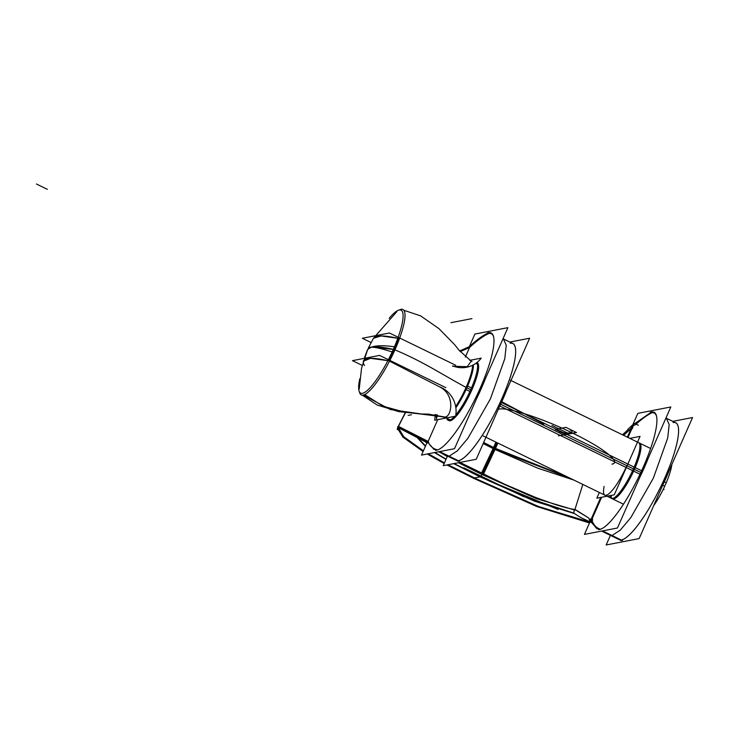 <?xml version="1.0" encoding="UTF-8"?>
<svg xmlns="http://www.w3.org/2000/svg" width="729" height="729" viewBox="0 0 729 729"><rect width="100%" height="100%" fill="white"/><g stroke="black" fill="none" stroke-linecap="round" stroke-linejoin="round"><path stroke-width="1.09" d="M632.754 424.87L637.829 413.361L670.826 406.964L617.445 528.006L584.439 534.403L590.299 521.107M590.353 520.989L600.742 497.442M627.332 437.163L632.143 426.237M590.791 521.326L590.29 518.92L590.791 521.326L592.732 522.246L590.791 521.326L592.732 522.246L590.791 521.326L590.29 518.92L590.791 521.326L592.732 522.246C594.572 525.937 597.124 528.252 600.377 529.181A64.453 14.416 -64 0 0 601.598 528.826A64.453 14.416 -64 0 1 600.377 529.181C597.124 528.252 594.572 525.937 592.732 522.246C594.572 525.937 597.124 528.252 600.377 529.181A64.453 14.416 -64 0 0 601.598 528.826A64.453 14.416 -64 0 1 600.377 529.181C597.124 528.252 594.572 525.937 592.732 522.246C594.572 525.937 597.124 528.252 600.377 529.181A64.453 14.416 -64 0 0 601.598 528.826M656.474 416.077A64.453 14.416 -64 0 0 651.717 412.796C646.951 415.284 641.693 419.111 635.934 424.278C641.693 419.111 646.951 415.284 651.717 412.796A64.453 14.416 -64 0 1 656.474 416.077A64.453 14.416 -64 0 0 651.717 412.796C646.951 415.284 641.693 419.111 635.934 424.278C641.693 419.111 646.951 415.284 651.717 412.796A64.453 14.416 -64 0 1 656.474 416.077A64.453 14.416 -64 0 0 651.717 412.796C646.951 415.284 641.693 419.111 635.934 424.278L632.745 426.201L627.806 437.391M601.379 497.315L590.8 521.299M672.767 421.371L692.55 417.535L639.16 538.576L606.163 544.982L610.401 535.359M469.367 346.612L474.898 334.064L507.903 327.658L454.513 448.7L421.508 455.106L426.994 442.667M493.551 336.771A64.453 14.416 -64 0 0 488.785 333.499A64.453 14.416 -64 0 1 493.551 336.771A64.453 14.416 -64 0 0 488.785 333.499A64.453 14.416 -64 0 1 493.551 336.771A64.453 14.416 -64 0 0 488.785 333.499C483.136 336.151 476.73 340.817 469.558 347.478L460.218 351.642L469.567 347.469L465.321 357.092L469.558 347.478C476.73 340.817 483.136 336.151 488.785 333.499C483.136 336.151 476.73 340.817 469.558 347.478L460.218 351.642L469.549 347.505M437.737 419.631L428.123 441.437L398.963 426.638L398.189 426.966L398.963 426.638L398.189 426.966L398.963 426.638L428.123 441.437L437.737 419.631L428.123 441.437C429.709 445.847 432.816 448.663 437.455 449.884A64.453 14.416 -64 0 0 438.667 449.529A64.453 14.416 -64 0 1 437.455 449.884C432.816 448.663 429.709 445.847 428.123 441.437L437.737 419.631L428.123 441.437L398.963 426.638L428.114 441.446C429.709 445.847 432.816 448.663 437.455 449.884A64.453 14.416 -64 0 0 438.667 449.529A64.453 14.416 -64 0 1 437.455 449.884A64.453 14.416 -64 0 0 438.667 449.529M449.009 420.669A32.222 7.208 -64 0 0 471.836 389.997A32.222 7.208 -64 0 0 476.839 362.586A32.222 7.208 116 0 1 471.836 389.997A32.222 7.208 116 0 1 447.77 418.683A32.222 7.208 -64 0 0 448.526 420.314M446.722 418.173A32.222 7.208 -64 0 0 447.961 420.159A32.222 7.208 -64 0 0 454.568 416.368M455.844 414.929A32.222 7.208 -64 0 0 471.581 387.664M509.844 342.065L529.628 338.229L476.237 459.279L443.232 465.676L447.478 456.062M469.977 391.318A32.222 7.208 -64 0 0 476.739 362.659M447.77 418.683A32.222 7.208 116 0 0 471.836 389.997A32.222 7.208 116 0 1 447.77 418.683A32.222 7.208 -64 0 0 471.836 389.997A32.222 7.208 116 0 0 476.839 362.586A32.222 7.208 116 0 1 471.836 389.997A32.222 7.208 -64 0 0 477.213 362.714M457.32 460.856A0.62 0.601 -89 0 1 457.32 460.846A65.072 14.553 116 0 0 498.918 405.105A65.072 14.553 116 0 0 512.651 343.441A65.072 14.553 116 0 0 510.191 343.241M512.715 343.468A65.072 14.553 -64 0 0 510.2 343.25A65.072 14.553 116 0 1 501.971 398.462A65.072 14.553 116 0 1 458.45 460.737A65.072 14.553 -64 0 0 499.757 403.356A65.072 14.553 -64 0 0 512.769 343.496A65.072 14.553 116 0 1 500.003 402.818A65.072 14.553 116 0 1 458.778 460.664M459.552 461.284L439.633 451.588M427.294 441.619L433.819 449.264L436.835 450.221M458.924 461.02L449.055 456.217L458.924 461.02M427.641 441.92L397.697 426.729M424.551 441.355L423.121 440.589M469.74 346.457L459.662 350.959M469.768 347.204L469.084 346.867C476.42 340.024 482.962 335.267 488.703 332.606M506.591 390.452A65.072 14.553 116 0 1 498.937 407.803M458.368 461.357L438.676 451.77M487.364 333.025A65.072 14.553 116 0 1 491.091 332.943A65.072 14.553 116 0 1 477.158 394.772A65.072 14.553 116 0 1 435.641 450.303M449.119 456.208L457.311 450.887L467.909 438.275L490.426 398.836L504.796 358.677L506.254 345.254L503.447 338.958L513.307 343.76M485.569 378.278A65.072 14.553 116 0 1 476.474 398.918M485.386 378.697A65.072 14.553 116 0 1 476.666 398.471A65.072 14.553 -64 0 0 485.386 378.697A65.072 14.553 116 0 1 476.666 398.471A65.072 14.553 -64 0 0 485.386 378.697M495.055 449.492L537.947 468.237L573.851 480.056M483.172 443.551L493.132 448.554L495.92 442.12M571.19 478.753L500.404 451.397L494.326 448.481L496.886 442.594L494.326 448.481L483.409 443.013L500.404 451.397L571.19 478.753L500.404 451.397L571.19 478.753L500.404 451.397L494.326 448.481L500.404 451.397L494.326 448.481L496.886 442.594L494.326 448.481L483.409 443.013M632.335 428.661L632.881 426.912M623.568 435.331L629.264 430.192M628.088 429.618L622.493 434.803M633.446 425.08L627.997 437.482M629.528 429.964L631.569 427.54L629.528 429.964M631.961 425.49L627.769 429.463L630.202 430.648M638.331 425.253L634.649 423.44L631.533 425.818M635.934 424.278L632.745 426.201L635.934 424.278M632.535 426.429L632.007 426.173M651.635 411.912L634.886 423.558M620.251 540.153A0.62 0.601 -89 0 1 620.242 540.153A65.072 14.553 116 0 0 661.841 484.411A65.072 14.553 116 0 0 675.583 422.738A65.072 14.553 116 0 0 673.113 422.538M673.131 422.547A65.072 14.553 116 0 1 664.884 477.777A65.072 14.553 116 0 1 621.363 540.043A65.072 14.553 -64 0 0 664.884 477.777A65.072 14.553 -64 0 0 673.131 422.547A65.072 14.553 116 0 1 664.884 477.777A65.072 14.553 116 0 1 621.363 540.043A65.072 14.553 -64 0 0 662.67 482.68A65.072 14.553 -64 0 0 675.692 422.793A65.072 14.553 116 0 1 662.925 482.133A65.072 14.553 116 0 1 621.7 539.961M622.256 539.761L621.427 540.071M446.895 464.965L474.023 478.497L536.781 506.527L589.479 522.985M444.189 463.526L427.23 453.994M423.102 451.506L402.946 437.145L397.387 428.16L405.515 412.76M398.289 426.757L405.406 412.723M427.75 443.077L397.815 427.431M398.189 426.711L405.297 412.723M428.461 441.583L398.49 426.374M398.098 427.03L398.909 426.501L398.098 427.03M398.38 427.732L403.638 436.653L423.403 450.814M428.315 453.784L444.471 462.869L428.306 453.784M453.702 463.644L480.046 476.839L474.433 477.923L480.046 476.839L453.702 463.644L480.046 476.839L474.433 477.923L448.007 464.747L474.433 477.923L448.007 464.747L474.433 477.923L480.046 476.839L558.013 509.425M423.403 450.823L403.62 436.653L398.362 427.723L403.62 436.644L423.403 450.823L403.693 436.707L398.353 427.713L403.693 436.707L423.403 450.823L403.693 436.707L398.353 427.713M397.223 429.673L397.906 426.565M481.422 477.267L454.076 463.571M446.102 459.179L434.921 452.499M425.536 445.984L418.054 437.929M458.441 462.724L482.069 474.506L480.32 476.711L481.495 475.363M447.26 456.554L441.391 453.101M426.829 443.05L425.399 441.81M483.081 474.971L495.529 448.417L568.228 477.313M493.606 447.478L483.646 442.476M459.981 462.432L504.577 484.193L536.097 497.643L553.83 504.021C562.232 506.792 569.267 508.642 574.944 509.553C569.267 508.642 562.232 506.792 553.83 504.021L536.097 497.643L504.577 484.193L459.981 462.432L504.577 484.193L536.097 497.643L553.83 504.021C562.232 506.792 569.267 508.642 574.944 509.553C569.267 508.642 562.232 506.792 553.83 504.021L536.097 497.643L504.577 484.193L482.552 473.531L494.326 448.481L488.384 445.547L494.326 448.481L496.886 442.594M495.292 448.955L497.861 443.068M480.858 476.21L482.042 474.488L536.015 498.518L575.299 510.227M481.076 474.005L493.597 447.478M482.552 473.531L494.326 448.481L482.552 473.531L494.326 448.481L482.552 473.531L504.577 484.193L536.097 497.643L553.83 504.021C562.232 506.792 569.267 508.642 574.944 509.553M582.817 484.411L574.971 509.361L582.817 484.411L574.971 509.361L582.817 484.411L574.971 509.361L588.731 518.009L576.849 510.719M463.817 467.808L523.121 496.385L574.024 513.198M592.258 522.802L539.323 506.855L474.269 477.96L537.045 505.972L589.734 522.401M474.433 477.923L480.046 476.839L557.794 509.352M592.312 522.037L592.54 518.911M601.635 497.269L590.59 522.265C583.792 518.656 582.116 518.939 573.632 512.924L574.334 510.09M591.884 521.982L589.816 520.971L588.722 518L577.45 511.157M591.365 521.563L589.752 520.816M648.5 457.593A65.072 14.553 116 0 1 639.406 478.206M648.309 458.012A65.072 14.553 116 0 1 639.597 477.759A65.072 14.553 -64 0 0 648.309 458.012A65.072 14.553 116 0 1 639.597 477.759A65.072 14.553 -64 0 0 648.309 458.012M669.523 469.74A65.072 14.553 116 0 1 661.859 487.109M621.29 540.663L601.598 531.077M650.295 412.322A65.072 14.553 116 0 1 654.013 412.24A65.072 14.553 116 0 1 640.08 474.078A65.072 14.553 116 0 1 598.564 529.6M621.846 540.317L611.986 535.514M612.041 535.505L620.242 530.183L630.84 517.581L653.357 478.142L667.718 437.983L669.186 424.56L666.37 418.255L676.239 423.057M622.484 540.59L602.564 530.885M590.226 520.916L596.741 528.571L599.757 529.527M621.299 540.052L602.5 530.903L621.299 540.052M632.599 470.615A30.983 6.935 -64 0 0 638.558 442.621M612.478 498.855A30.983 6.935 -64 0 0 634.43 469.367A30.983 6.935 -64 0 0 639.597 443.132M610.118 495.62A30.983 6.935 -64 0 0 611.431 498.344A30.983 6.935 -64 0 0 634.148 467.107M634.43 469.367A30.983 6.935 -64 0 1 619.24 494.754A30.983 6.935 -64 0 1 611.121 495.428A30.983 6.935 -64 0 0 619.24 494.754A30.983 6.935 -64 0 0 634.43 469.367A30.983 6.935 -64 0 1 619.24 494.754A30.983 6.935 -64 0 1 611.121 495.428A30.983 6.935 -64 0 0 612.005 498.499M467.626 386.051L471.472 387.928M501.424 402.508L641.629 470.743M664.356 481.805L666.251 482.735A30.983 6.935 -64 0 1 653.713 505.58M455.661 406.563A30.983 6.935 -64 0 0 466.068 387.418A30.983 6.935 -64 0 1 455.661 406.563A30.983 6.935 -64 0 0 466.068 387.418A30.983 6.935 -64 0 1 455.661 406.563A30.983 6.935 -64 0 0 466.068 387.418A30.983 6.935 -64 0 0 472.602 365.256A30.983 6.935 -64 0 1 466.068 387.418A30.983 6.935 -64 0 0 472.602 365.256A30.983 6.935 -64 0 1 466.068 387.418A30.983 6.935 -64 0 0 472.602 365.256M466.87 387.81L470.715 389.678L466.87 387.81M445.619 417.471L428.506 414.09M421.79 414.026L390.334 409.534L363.352 395.136M455.853 407.821A31.001 6.935 -64 0 0 473.394 364.846M361.748 393.378A46.127 10.315 -64 0 0 392.102 352.016A46.127 10.315 -64 0 0 400.075 309.934A46.127 10.315 -64 0 0 398.417 310.244M471.226 361.183L467.234 366.651L452.7 366.259M398.681 338.475A46.474 10.397 116 0 1 394.198 349.583A46.474 10.397 116 0 0 398.681 338.475A46.474 10.397 116 0 1 394.198 349.583L398.681 338.475A46.474 10.397 116 0 1 394.198 349.583A46.474 10.397 116 0 1 389.204 360.09A46.474 10.397 116 0 0 394.198 349.583L388.812 360.864M389.532 361.156L440.243 387.19M466.077 389.568L469.923 391.437M499.812 405.98L640.007 474.224M662.734 485.286L664.702 486.243A30.983 6.935 -64 0 0 671.865 464.437M446.677 417.27L403.593 411.885L382.989 406.181L364.746 394.617M399.984 309.934A46.127 10.315 -64 0 0 389.177 318.391M359.816 378.725A46.127 10.315 -64 0 0 359.88 392.512A46.127 10.315 -64 0 0 363.315 393.077M441.109 387.71C454.768 395.701 451.761 415.876 445.337 417.024L444.326 416.979M469.704 360.363L481.24 358.13A25.825 24.822 -101 0 1 466.587 367.279A25.825 24.822 -101 0 1 452.727 365.858M455.716 365.275L389.432 333.007L362.331 338.265L371.061 342.521M397.788 338.274A98.998 16.002 -156.2 0 0 373.485 338.247L381.121 335.941L397.788 338.274A98.998 16.002 -156.2 0 0 373.485 338.247A98.998 16.002 23.8 0 1 397.788 338.274A98.998 16.002 -156.2 0 0 373.485 338.247L396.895 311.584M393.296 349.373A99.773 16.12 -156.2 0 0 371.544 347.122A99.773 16.12 23.8 0 1 393.296 349.373A99.773 16.12 -156.2 0 0 371.544 347.122L367.689 349.419L371.544 347.122L393.296 349.373L371.544 347.122A99.773 10.069 24.6 0 1 392.147 351.943M373.485 338.247L368.282 348.116A99.773 10.069 -155.4 0 1 371.544 347.122A99.773 22.116 -157 0 0 367.115 350.758A99.773 22.116 -157 0 0 367.106 350.767M393.76 352.462A47.531 10.634 -64 0 0 399.264 309.998M371.544 347.122A99.773 22.116 23 0 1 394.407 346.813M359.433 391.847A47.531 10.634 -64 0 0 396.139 347.077M387.892 360.655A98.998 16.002 -156.2 0 0 364.536 365.566A98.998 16.002 -156.2 0 1 387.892 360.655A98.998 16.002 -156.2 0 0 364.536 365.566A98.998 16.002 -156.2 0 1 387.892 360.655L370.496 358.331L363.352 361.229M445.847 387.655L379.563 355.397L352.453 360.655L362.213 365.402M435.085 414.464A25.825 24.822 -101 0 1 434.657 420.232L455.643 416.159A25.825 24.822 -101 0 0 440.462 387.145M436.106 414.591L436.525 418.738L437.409 414.801M599.347 492.467L596.814 498.199L614.274 494.818L640.053 436.379L629.81 438.366M626.831 465.667A30.983 6.935 116 0 1 609.69 493.041A30.983 6.935 116 0 1 604.086 486.453A30.983 6.935 116 0 0 609.69 493.041A30.983 6.935 116 0 0 626.831 465.667A30.983 6.935 116 0 1 609.69 493.041A30.983 6.935 116 0 1 604.086 486.453M469.558 347.478C476.73 340.817 483.136 336.151 488.785 333.499C483.136 336.151 476.73 340.817 469.558 347.478L460.218 351.642L469.558 347.478L465.321 357.092M458.377 460.755L439.569 451.597M416.952 437.364L425.39 446.312M434.53 452.581L446.002 459.407M480.046 476.839L534.567 501.206L574.662 513.644L534.567 501.206L480.046 476.839L534.567 501.206L574.662 513.644M611.923 464.118C622.32 462.66 602.263 447.123 570.734 432.197C541.219 417.917 507.348 407.037 498.964 409.133C507.348 407.037 541.219 417.917 570.734 432.197C602.263 447.123 622.32 462.66 611.923 464.118C622.265 462.66 602.455 447.26 571.153 432.397C541.565 418.036 507.402 407.019 498.964 409.133C507.402 407.019 541.565 418.036 571.153 432.397C602.455 447.26 622.265 462.66 611.923 464.118C621.773 462.687 604.086 448.463 574.607 434.083C544.399 419.011 507.676 406.891 498.964 409.133C507.676 406.891 544.399 419.011 574.607 434.083C604.086 448.463 621.773 462.687 611.923 464.118C621.709 462.696 604.295 448.617 575.026 434.293C544.745 419.129 507.712 406.873 498.964 409.133C507.712 406.873 544.745 419.129 575.026 434.293C604.295 448.617 621.709 462.696 611.923 464.118M565.504 434.347L555.598 429.527M428.123 441.437C429.709 445.847 432.816 448.663 437.455 449.884C432.816 448.663 429.709 445.847 428.123 441.437M458.45 460.737A65.072 14.553 -64 0 0 501.971 398.462A65.072 14.553 -64 0 0 510.2 343.25A65.072 14.553 116 0 1 501.971 398.462A65.072 14.553 116 0 1 458.45 460.737M558.469 435.805L569.012 433.764L551.953 425.454L569.012 433.764L551.953 425.454L569.012 433.764L558.469 435.805M398.963 426.638L398.189 426.966M640.827 472.483L500.623 404.24M36.45 184.018L47.312 189.312L36.45 184.018M560.501 435.505L565.777 434.484L555.334 429.399L565.777 434.484L555.334 429.399L565.777 434.484L576.32 432.434L565.877 427.349L555.334 429.399L565.877 427.349L576.32 432.434L560.501 435.505M466.87 387.801C442.685 375.016 423.704 361.693 393.359 349.237C423.704 361.693 442.685 375.016 466.87 387.801M394.198 349.583A46.474 10.397 116 0 1 389.204 360.09A46.474 10.397 116 0 0 394.198 349.583M450.969 322.692L471.945 318.619M543.798 424.096L501.78 401.715L543.798 424.096M576.53 432.534L571.263 429.973L570.36 430.146C572.639 430.957 572.593 431.85 570.224 432.835C565.923 433.254 563.061 432.926 561.622 431.841L560.719 432.024L565.986 434.584L576.53 432.534L571.263 429.973L570.36 430.146C572.639 430.957 572.593 431.85 570.224 432.835C565.923 433.254 563.061 432.926 561.622 431.841L560.719 432.024L565.986 434.584L560.719 432.024L559.808 432.197L560.719 432.024L565.986 434.584M408.131 415.421L411.484 414.774M663.335 489.15L664.055 489.496L663.335 489.15M457.566 460.91L458.55 460.837M423.431 440.024L421.426 438.976M513.808 343.997L503.01 338.748M405.242 412.714L398.143 426.684M676.74 423.303L665.941 418.045M483.281 435.969L623.486 504.213M445.118 417.389L450.285 419.913M471.982 361.529L471.435 361.283M471.289 361.21L459.024 350.175L454.541 344.589L438.986 328.661L420.66 315.885L403.793 310.253M510.4 380.246L650.605 448.49M477.404 364.19L475.755 363.388M444.845 417.28L444.171 416.933M444.079 416.888L427.914 414.081L420.751 414.008L398.617 411.593L377.267 405.051L362.422 395.246M367.698 349.41L361.557 368.181L359.215 389.004M364.254 358.367L367.124 350.74"/></g></svg>
